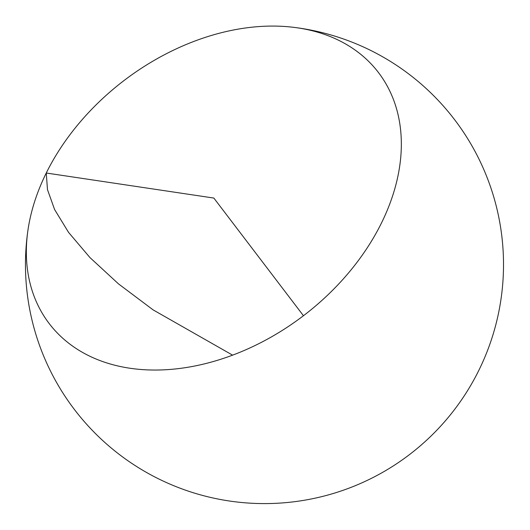 <?xml version="1.0" encoding="UTF-8"?>
<svg xmlns="http://www.w3.org/2000/svg" width="530" height="530" viewBox="0 0 530 530"><rect width="100%" height="100%" fill="white"/><g stroke="black" fill="none" stroke-linecap="round" stroke-linejoin="round"><path stroke-width="0.79" d="M46.256 173.019A207.018 147.91 142.7 0 1 294.07 27.381A207.018 147.91 142.7 0 1 390.683 201.466A207.018 147.91 142.7 0 1 170.11 369.443A207.018 147.91 142.7 0 1 27.971 230.033A207.018 147.91 142.7 0 1 46.256 173.019M232.604 355.153L153.124 309.891L118.501 283.888L89.948 257.567L68.562 232.385L54.577 209.489L47.475 189.601L46.256 173.019L213.842 198.061L303.452 315.728M27.971 230.033A239.023 239.023 0 0 0 231.603 501.32A239.023 239.023 0 0 0 501.466 295.8A239.023 239.023 0 0 0 294.07 27.381"/></g></svg>

